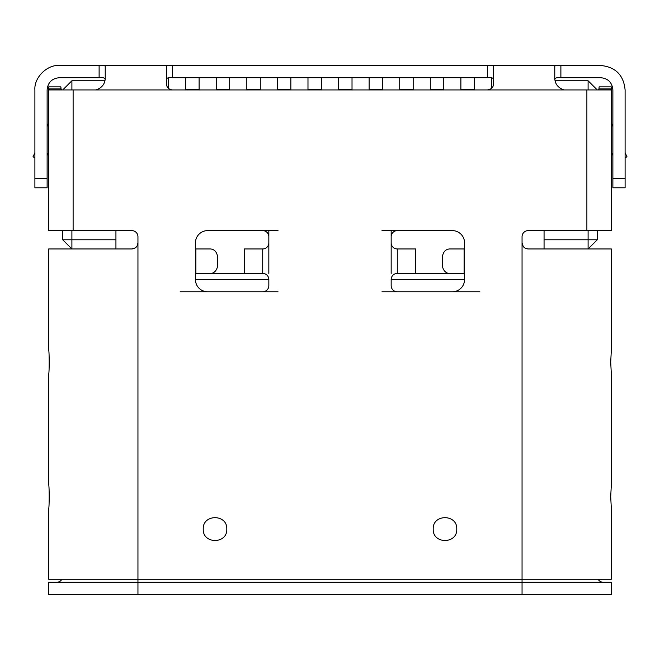 <?xml version="1.0" encoding="UTF-8"?>
<svg xmlns="http://www.w3.org/2000/svg" width="660" height="660" viewBox="0 0 660 660"><rect width="100%" height="100%" fill="white"/><g stroke="black" fill="none" stroke-linecap="round" stroke-linejoin="round"><path stroke-width="0.99" d="M104.742 80.767L71.899 80.767L62.725 89.941M588.101 89.941L588.101 80.767L555.258 80.767M321.436 77.707L321.436 89.941M307.981 89.941L307.981 77.707M277.398 89.941L277.398 77.707M277.398 89.331L290.854 89.331L290.854 77.707M290.854 89.331L290.854 89.941M246.823 89.941L246.823 77.707M246.823 89.331L260.279 89.331L260.279 77.707M260.279 89.331L260.279 89.941M216.241 89.941L216.241 77.707M216.241 89.331L229.697 89.331L229.697 77.707M229.697 89.331L229.697 89.941M185.658 89.941L185.658 77.707M185.658 89.331L199.114 89.331L199.114 77.707M199.114 89.331L199.114 89.941M168.531 88.473L168.531 77.797M491.469 88.473L491.469 77.797M460.886 89.941L460.886 77.707M460.886 89.331L474.342 89.331L474.342 77.707M474.342 89.331L474.342 89.941M430.303 89.941L430.303 77.707M430.303 89.331L443.759 89.331L443.759 77.707M443.759 89.331L443.759 89.941M399.721 89.941L399.721 77.707M399.721 89.331L413.176 89.331L413.176 77.707M413.176 89.331L413.176 89.941M369.146 89.941L369.146 77.707M369.146 89.331L382.602 89.331L382.602 77.707M382.602 89.331L382.602 89.941M338.563 89.941L338.563 77.707M338.563 89.331L352.019 89.331L352.019 77.707M352.019 89.331L352.019 89.941M62.725 230.612L62.725 239.786L71.899 248.96L48.658 248.96L48.658 349.981C49.351 351.021 49.351 373.189 48.658 374.236L48.658 484.539C49.351 485.57 49.351 507.746 48.658 508.794L48.658 579.232L611.341 579.232L611.341 508.794L610.706 496.666L611.341 484.539L611.341 374.236L610.706 362.109L611.341 349.981L611.341 248.96L528.165 248.96C524.452 248.605 522.415 246.568 522.052 242.847L523.174 246.386M588.101 80.767L597.275 89.941M56.603 582.293A6.113 6.113 0 0 0 61.9 579.232A6.113 6.113 0 0 1 56.603 582.293M137.948 594.528L137.948 582.293L48.658 582.293L48.658 594.528L611.341 594.528L611.341 582.293L137.948 582.293L137.948 242.847C137.594 246.559 135.556 248.597 131.835 248.96L135.374 247.838M598.1 579.232A6.113 6.113 0 0 0 603.397 582.293A6.113 6.113 0 0 1 598.1 579.232M479.845 291.778L381.991 291.778M597.275 230.612L597.275 239.786L544.063 239.786L544.063 248.96M62.725 239.786L71.899 239.786L71.899 248.96L131.835 248.96M278.009 291.778L180.155 291.778M268.834 273.421L268.834 242.847A6.113 6.113 0 0 1 262.721 248.96L244.373 248.96L244.373 273.421L195.442 273.421M244.373 273.421L262.721 273.421A6.113 6.113 0 0 1 268.834 279.543L195.442 279.543L195.442 242.847A12.235 12.235 0 0 1 207.677 230.612L278.009 230.612M210.68 273.421A9.174 7.029 -90 0 0 217.709 264.248L217.709 258.134C217.288 252.565 214.946 249.513 210.68 248.96L195.442 248.96M464.558 273.421L464.12 273.421L464.12 248.96L449.32 248.96C445.038 249.48 442.695 252.541 442.291 258.134L442.291 264.248A9.174 7.029 90 0 0 449.32 273.421L464.12 273.421M451.028 273.421L415.627 273.421L415.627 248.96L397.279 248.96A6.113 6.113 0 0 1 391.165 242.847L391.165 273.421M381.991 230.612L452.323 230.612A12.235 12.235 0 0 1 464.558 242.847L464.558 279.543L391.165 279.543A6.113 6.113 0 0 1 397.279 273.421L415.627 273.421M464.558 248.96L464.12 248.96M597.902 89.941L598.958 88.918L599.115 86.881L611.341 86.881L611.341 230.612L528.165 230.612L544.063 230.612L544.063 239.786M115.937 248.96L115.937 230.612L131.835 230.612L48.658 230.612L48.658 86.881L60.885 86.881L61.042 88.918L62.098 89.941M597.275 239.786L588.101 248.96L588.101 230.612M115.937 239.786L71.899 239.786L71.899 230.612M262.721 230.612A6.113 6.113 0 0 1 268.834 236.725L268.834 230.612M612.876 155.455L611.341 152.179M627 156.808L625.102 157.69L627 156.808L625.102 152.74M611.341 120.524A12.235 12.235 0 0 0 612.488 125.689L612.876 126.514M60.885 88.918L60.885 86.881L48.658 86.881L48.658 89.941L48.658 86.881L60.885 86.881M48.658 152.179L47.124 155.455M34.897 157.69L33 156.808L34.897 157.69M33 156.808L34.897 152.74M47.124 126.514L47.512 125.689A12.235 12.235 0 0 0 48.658 120.524M391.165 230.612L391.165 236.725A6.113 6.113 0 0 1 397.279 230.612M137.346 245.495L137.948 242.847L137.948 236.725A6.113 6.113 0 0 0 131.835 230.612M525.517 248.358L528.165 248.96M611.341 87.879L610.764 89.941L563.945 89.941C557.56 87.681 554.499 83.284 554.771 76.758L554.771 66.247C555.101 65.571 557.139 65.307 560.885 65.472L59.359 65.472C47.132 64.531 33.941 77.566 34.897 89.941L34.897 187.795L47.124 187.795L47.124 89.941C47.825 82.492 51.901 78.408 59.359 77.707L99.115 77.707L99.115 65.472C102.853 65.307 104.89 65.571 105.229 66.247L105.229 76.758C105.509 83.267 102.448 87.665 96.055 89.941L49.236 89.941L48.658 87.879M493.606 79.349C493.358 77.913 491.32 77.368 487.492 77.707L487.492 65.472C491.23 65.307 493.267 65.571 493.606 66.247L493.606 83.82C493.276 87.508 491.238 89.546 487.492 89.941L491.065 88.787M560.885 77.707L600.641 77.707C608.091 78.4 612.166 82.483 612.876 89.941L612.876 187.795L625.102 187.795L625.102 89.941C623.675 75.091 615.516 66.941 600.641 65.472L560.885 65.472L560.885 77.707C557.065 77.368 555.019 77.913 554.771 79.349M563.945 89.941L172.507 89.941C168.77 89.554 166.732 87.508 166.394 83.82L166.394 66.247C166.724 65.571 168.762 65.307 172.507 65.472L172.507 77.707L487.492 77.707M166.394 83.82L166.609 85.429M172.507 77.707C168.679 77.368 166.642 77.913 166.394 79.349M105.229 79.349C104.981 77.913 102.944 77.368 99.115 77.707M522.052 594.528L522.052 236.725A6.113 6.113 0 0 1 528.165 230.612M268.834 279.543L268.834 285.656A6.113 6.113 0 0 1 262.721 291.778M207.677 291.778A12.235 12.235 0 0 1 195.442 279.543M268.834 236.725L268.834 242.847M391.165 242.847L391.165 236.725M464.558 279.543A12.235 12.235 0 0 1 452.323 291.778M397.279 291.778A6.113 6.113 0 0 1 391.165 285.656L391.165 279.543M203.239 529.081C202.529 513.892 227.486 513.876 226.792 529.081C227.502 544.269 202.546 544.285 203.239 529.081M433.207 529.081C432.498 513.892 457.454 513.876 456.761 529.081C457.471 544.269 432.514 544.285 433.207 529.081M307.981 89.331L321.436 89.331M71.899 80.767L71.899 89.941M137.948 299.722L137.948 297.891M195.88 248.96L195.88 273.421M612.876 153.268L612.034 153.656M47.965 153.656L47.124 153.268M599.115 89.941L610.764 89.941M60.885 89.941L49.236 89.941M598.958 88.918L611.267 88.918M48.733 88.918L61.042 88.918M34.897 178.621L47.124 178.621M625.102 178.621L612.876 178.621M586.88 230.612L586.88 89.941M172.507 89.941L96.055 89.941M73.12 89.941L73.12 230.612M262.721 248.96L262.721 273.421M397.279 273.421L397.279 248.96"/></g></svg>
